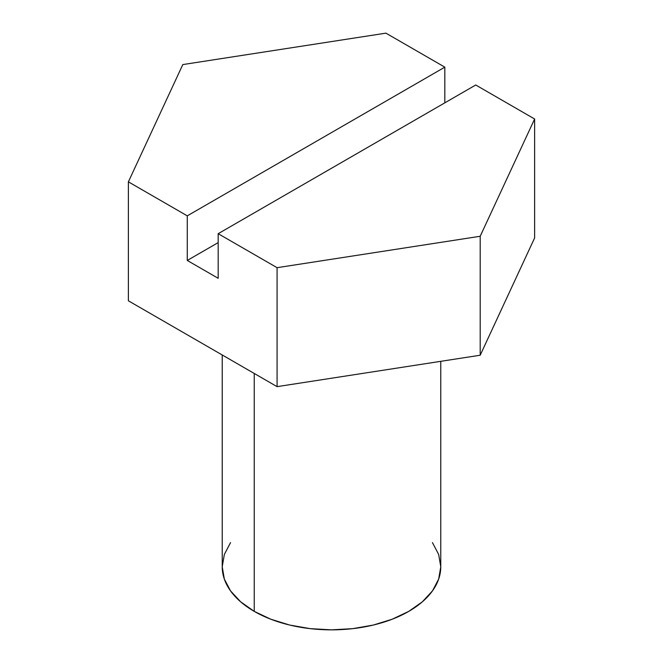 <?xml version="1.0" encoding="UTF-8"?>
<svg xmlns="http://www.w3.org/2000/svg" width="663" height="663" viewBox="0 0 663 663"><rect width="100%" height="100%" fill="white"/><g stroke="black" fill="none" stroke-linecap="round" stroke-linejoin="round"><path stroke-width="0.99" d="M254.236 373.46L254.236 611.369A109.271 63.084 0 0 0 373.319 625.052A109.271 63.084 0 0 0 440.771 566.766L438.666 579.072L432.45 590.907L422.356 601.813L408.764 611.369L392.206 619.217L373.319 625.052L352.815 628.64L331.5 629.85L310.185 628.64L289.681 625.052L270.794 619.217L254.236 611.369L254.236 373.46M475.727 84.997L218.177 233.691L277.076 267.686L480.194 236.268L534.618 119L475.727 84.997L218.177 233.691L277.076 267.686L480.194 236.268L480.194 355.227L534.618 237.951L480.194 355.227L277.076 386.645L480.194 355.227L480.194 236.268L534.618 119L534.618 237.951L534.618 119L475.727 84.997M128.382 300.795L277.076 386.645L277.076 267.686L277.076 386.645L128.382 300.795L128.382 181.844L128.382 300.795M444.823 102.84L444.823 67.154L385.924 33.15L182.806 64.576L128.382 181.844L187.273 215.848L187.273 260.451L218.177 278.294L218.177 233.691L218.177 278.294L187.273 260.451L187.273 215.848L444.823 67.154L385.924 33.15L182.806 64.576L128.382 181.844L187.273 215.848L444.823 67.154L444.823 102.84M222.229 354.987L222.229 566.766A109.271 63.084 0 0 0 254.236 611.369L240.644 601.813L230.55 590.907L224.334 579.072L222.229 566.766L224.334 554.459L230.55 542.624M432.45 542.624L438.666 554.459L440.771 566.766L440.771 361.327M218.177 242.608L187.273 260.451L218.177 242.608"/></g></svg>
